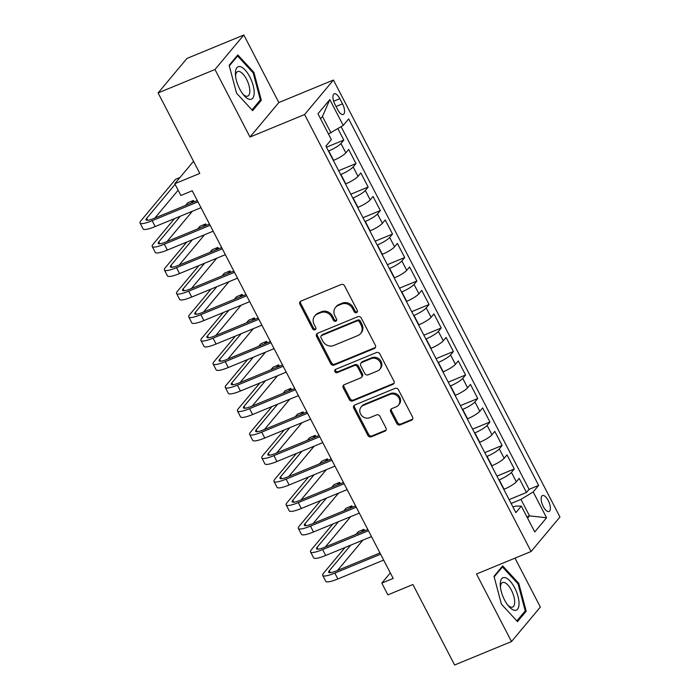 <?xml version="1.0" encoding="UTF-8"?>
<svg xmlns="http://www.w3.org/2000/svg" width="700" height="700" viewBox="0 0 700 700"><rect width="100%" height="100%" fill="white"/><g stroke="black" fill="none" stroke-linecap="round" stroke-linejoin="round"><path stroke-width="1.05" d="M356.562 312.664A1.855 1.654 -140.1 0 0 357.289 310.398L344.592 285.898A2.643 2.363 -140.1 0 0 341.162 284.515L300.956 301.088A2.643 2.363 -140.1 0 0 299.924 304.308L312.62 328.816A1.855 1.654 -140.1 0 0 315.604 329.359A1.855 1.654 -140.1 0 0 315.752 327.521L314.108 324.354A8.47 7.56 -140.1 0 1 314.755 315.971A8.47 7.56 -140.1 0 1 317.424 314.029L320.775 312.646A8.47 7.56 -140.1 0 1 331.748 317.082L333.392 320.25A1.855 1.654 -140.1 0 0 336.376 320.793A1.855 1.654 -140.1 0 0 336.516 318.964L334.871 315.787A8.47 7.56 -140.1 0 1 335.527 307.414A8.47 7.56 -140.1 0 1 338.196 305.471L341.547 304.089A8.47 7.56 -140.1 0 1 352.52 308.516L354.165 311.692A1.855 1.654 -140.1 0 0 356.562 312.664M335.527 307.414L336.306 306.477A8.47 7.56 -140.1 0 1 338.975 304.535L342.326 303.152A8.47 7.56 -140.1 0 1 353.299 307.589L354.944 310.756A1.855 1.654 -140.1 0 0 357.438 311.684M300.58 301.28A2.643 2.363 -140.1 0 0 300.703 303.38L313.399 327.88A1.855 1.654 -140.1 0 0 315.892 328.808M314.755 315.971L315.534 315.044A8.47 7.56 -140.1 0 1 318.203 313.092L321.554 311.719A8.47 7.56 -140.1 0 1 332.526 316.146L334.171 319.322A1.855 1.654 -140.1 0 0 336.665 320.25M548.258 500.544A8.627 3.526 67.6 0 0 542.483 495.548A8.627 3.526 67.6 0 0 543.27 506.511A8.627 3.526 67.6 0 0 549.054 511.499A8.627 3.526 67.6 0 0 548.258 500.544M396.795 423.483A2.643 2.363 -140.1 0 0 400.225 424.874L411.504 420.227A2.643 2.363 -140.1 0 0 412.545 416.999L398.44 389.786A2.643 2.363 -140.1 0 0 395.01 388.404L354.812 404.967A2.643 2.363 -140.1 0 0 353.771 408.196L367.876 435.409A2.643 2.363 -140.1 0 0 371.306 436.791L384.93 431.174A2.643 2.363 -140.1 0 0 385.963 427.954L379.925 416.308A2.643 2.363 -140.1 0 0 376.504 414.916L369.749 417.707A7.079 6.317 -140.1 0 1 361.41 415.284A7.079 6.317 -140.1 0 1 361.121 406.998A7.079 6.317 -140.1 0 1 363.352 405.37L389.812 394.459A7.079 6.317 -140.1 0 1 398.151 396.882A7.079 6.317 -140.1 0 1 398.44 405.169A7.079 6.317 -140.1 0 1 396.209 406.796L391.799 408.616A2.643 2.363 -140.1 0 0 390.757 411.845L396.795 423.483L397.574 422.555A2.643 2.363 -140.1 0 0 401.004 423.938L412.283 419.291A2.643 2.363 -140.1 0 0 412.659 419.09M214.979 69.501L249.987 137.043L278.845 102.541L243.828 35L214.979 69.501L158.095 92.942L199.806 173.407L174.773 183.724L180.862 195.466L192.237 190.785L393.172 578.419L381.797 583.109L387.887 594.851L412.912 584.535L454.624 665L511.499 641.559L540.356 607.058L514.999 558.136M249.987 137.043L304.596 114.538L531.099 551.504L476.49 574.009L511.499 641.559M374.334 348.504A2.643 2.363 -140.1 0 0 375.366 345.284L361.261 318.071A2.643 2.363 -140.1 0 0 357.831 316.68L317.634 333.252A2.643 2.363 -140.1 0 0 316.592 336.481L330.697 363.694A2.643 2.363 -140.1 0 0 334.127 365.076L374.334 348.504L375.113 347.576A2.643 2.363 -140.1 0 0 375.489 347.375M379.846 353.929L393.951 381.141A2.643 2.363 -140.1 0 1 392.919 384.361L352.721 400.934A2.643 2.363 -140.1 0 1 349.291 399.551L343.254 387.905A2.643 2.363 -140.1 0 1 344.286 384.676L360.596 377.956A2.643 2.363 -140.1 0 0 361.629 374.727L357.63 367.001A2.643 2.363 -140.1 0 0 354.2 365.619L337.225 372.619A1.855 1.654 -140.1 0 1 335.554 369.39L376.425 352.546A2.643 2.363 -140.1 0 1 379.846 353.929M158.095 92.942L186.952 58.441L243.828 35M509.127 499.616L526.479 492.468L519.173 478.371L516.32 481.775L511.455 472.377A10.78 2.065 152.6 0 1 499.231 479.859L498.942 479.972M496.948 476.123L514.299 468.974L506.992 454.877L504.149 458.281L499.275 448.884A10.78 2.065 152.6 0 1 487.051 456.365L486.771 456.479M484.776 452.629L502.119 445.48L494.812 431.384L491.969 434.787L487.095 425.39A10.78 2.065 152.6 0 1 474.88 432.871L474.591 432.985M472.596 429.135L489.948 421.986L482.641 407.89L479.789 411.294L474.924 401.896A10.78 2.065 152.6 0 1 462.7 409.377L462.411 409.491M460.416 405.641L477.767 398.493L470.461 384.396L467.609 387.8L462.744 378.402A10.78 2.065 152.6 0 1 450.52 385.884L450.24 385.998M448.236 382.148L465.588 374.999L458.281 360.902L455.438 364.306L450.564 354.909A10.78 2.065 152.6 0 1 438.34 362.39L438.06 362.512M436.065 358.654L453.407 351.505L446.101 337.409L443.257 340.812L438.384 331.415A10.78 2.065 152.6 0 1 426.169 338.896L425.88 339.019M423.885 335.169L441.236 328.011L433.93 313.915L431.078 317.319L426.213 307.921A10.78 2.065 152.6 0 1 413.989 315.402L413.7 315.525M411.705 311.675L429.056 304.517L421.75 290.421L418.906 293.825L414.033 284.428A10.78 2.065 152.6 0 1 401.809 291.909L401.529 292.031M399.525 288.181L416.876 281.024L409.57 266.936L406.726 270.331L401.852 260.934A10.78 2.065 152.6 0 1 389.629 268.415L389.349 268.537M387.354 264.688L404.696 257.539L397.39 243.443L394.546 246.846L389.672 237.449A10.78 2.065 152.6 0 1 377.457 244.93L377.169 245.044M375.174 241.194L392.525 234.045L385.219 219.949L382.366 223.352L377.501 213.955A10.78 2.065 152.6 0 1 365.277 221.436L364.989 221.55M362.994 217.7L380.345 210.551L373.039 196.455L370.195 199.859L365.321 190.461A10.78 2.065 152.6 0 1 353.098 197.942L352.817 198.056M350.822 194.206L368.165 187.058L360.859 172.961L358.015 176.365L353.141 166.968A10.78 2.065 152.6 0 1 340.926 174.449L340.637 174.562M338.642 170.713L355.985 163.564L348.679 149.468L345.835 152.871A10.78 2.065 152.6 0 1 333.62 160.352L333.331 160.466M516.32 481.775A10.78 2.065 -27.4 0 1 504.105 489.256L503.816 489.37M504.149 458.281A10.78 2.065 -27.4 0 1 491.925 465.762L491.636 465.876M491.969 434.787A10.78 2.065 -27.4 0 1 479.745 442.269L479.465 442.382M479.789 411.294A10.78 2.065 -27.4 0 1 467.574 418.775L467.285 418.889M467.609 387.8A10.78 2.065 -27.4 0 1 455.394 395.281L455.105 395.395M455.438 364.306A10.78 2.065 -27.4 0 1 443.214 371.787L442.934 371.91M443.257 340.812A10.78 2.065 -27.4 0 1 431.034 348.294L430.754 348.416M431.078 317.319A10.78 2.065 -27.4 0 1 418.863 324.8L418.574 324.922M418.906 293.825A10.78 2.065 -27.4 0 1 406.683 301.306L406.394 301.429M406.726 270.331A10.78 2.065 -27.4 0 1 394.502 277.812L394.223 277.935M394.546 246.846A10.78 2.065 -27.4 0 1 382.322 254.319L382.043 254.441M382.366 223.352A10.78 2.065 -27.4 0 1 370.151 230.834L369.863 230.947M370.195 199.859A10.78 2.065 -27.4 0 1 357.971 207.34L357.683 207.454M358.015 176.365A10.78 2.065 -27.4 0 1 345.791 183.846L345.511 183.96M334.985 104.449L337.671 109.62A8.356 3.413 67.6 0 0 343.271 114.459A8.356 3.413 67.6 0 0 342.501 103.836L339.824 98.674A8.356 3.413 67.6 0 0 334.224 93.835A8.356 3.413 67.6 0 0 334.985 104.449M304.596 114.538L333.445 80.036L559.956 517.003L531.099 551.504M526.479 492.468L529.086 489.344L538.641 485.406L348.67 118.913L343.219 125.44L328.44 133.971M538.641 485.406L533.19 491.934L546.577 517.773L534.73 531.947L521.334 506.1L515.874 512.628L325.902 146.134L331.363 139.606L317.966 113.768L329.822 99.593L343.219 125.44M326.463 147.219L343.814 140.07L340.961 143.474A10.78 2.065 152.6 0 1 328.746 150.955L328.457 151.069M355.985 163.564L353.141 166.968M368.165 187.058L365.321 190.461M380.345 210.551L377.501 213.955M392.525 234.045L389.672 237.449M404.696 257.539L401.852 260.934M416.876 281.024L414.033 284.428M429.056 304.517L426.213 307.921M441.236 328.011L438.384 331.415M453.407 351.505L450.564 354.909M465.588 374.999L462.744 378.402M477.767 398.493L474.924 401.896M489.948 421.986L487.095 425.39M502.119 445.48L499.275 448.884M514.299 468.974L511.455 472.377M529.086 489.344L341.119 126.718M343.814 140.07L337.908 128.686M526.934 516.906L529.489 515.856L520.966 499.415L511.123 503.466M330.995 132.921L322.473 116.471L320.556 118.764M278.845 102.541L333.445 80.036M390.32 572.915L381.797 583.109M193.524 161.306L174.773 183.724M527.572 518.149L529.489 515.856L546.577 517.773M513.004 507.089L515.349 506.126L521.334 506.1M520.966 499.415L533.19 491.934M322.473 116.471L329.822 99.593M236.547 93.179L252.639 110.652L261.328 100.266L253.925 72.397L237.825 54.924L229.136 65.31L236.547 93.179M526.199 611.24L518.788 583.371L502.696 565.898L493.999 576.293L501.41 604.153L517.501 621.626L526.199 611.24L524.282 612.028M253.059 72.756L253.925 72.397M259.42 101.054L261.328 100.266M517.921 583.73L518.788 583.371M317.257 333.454A2.643 2.363 -140.1 0 0 317.38 335.545L331.485 362.757A2.643 2.363 -140.1 0 0 334.906 364.14L375.113 347.576M359.45 321.895A1.855 1.654 -140.1 0 0 357.053 320.924L321.764 335.466A1.855 1.654 -140.1 0 0 321.037 337.724L322.77 341.075A8.47 7.56 -140.1 0 0 333.743 345.502L357.866 335.562A8.47 7.56 -140.1 0 0 360.535 333.62A8.47 7.56 -140.1 0 0 361.183 325.238L359.45 321.895L360.229 320.959A1.855 1.654 -140.1 0 0 357.831 319.996L357.053 320.924M321.178 335.895L321.956 334.959A1.855 1.654 -140.1 0 1 322.543 334.539L357.831 319.996M360.535 333.62L361.314 332.684A8.47 7.56 -140.1 0 0 361.961 324.31L361.183 325.238M360.229 320.959L361.961 324.31M343.91 384.877A2.643 2.363 -140.1 0 0 344.033 386.969L350.07 398.615A2.643 2.363 -140.1 0 0 353.5 399.998L393.697 383.434A2.643 2.363 -140.1 0 0 394.074 383.233M361.428 377.352L362.206 376.416A2.643 2.363 -140.1 0 0 362.408 373.8L358.409 366.074A2.643 2.363 -140.1 0 0 354.979 364.691L338.004 371.683L337.225 372.619M335.457 369.434A1.855 1.654 -140.1 0 0 338.004 371.683M377.51 370.983A7.079 6.317 -140.1 0 0 379.741 369.355A7.079 6.317 -140.1 0 0 379.453 361.069A7.079 6.317 -140.1 0 0 371.114 358.645L361.795 362.486A2.643 2.363 -140.1 0 0 360.754 365.715L364.761 373.441A2.643 2.363 -140.1 0 0 368.183 374.824L377.51 370.983M379.741 369.355L380.52 368.428A7.079 6.317 -140.1 0 0 380.231 360.141A7.079 6.317 -140.1 0 0 371.892 357.717L371.114 358.645M360.955 363.099L361.734 362.162A2.643 2.363 -140.1 0 1 362.574 361.559L371.892 357.717M391.422 408.817A2.643 2.363 -140.1 0 0 391.545 410.909L397.574 422.555M398.44 405.169L399.219 404.241A7.079 6.317 -140.1 0 0 398.93 395.955A7.079 6.317 -140.1 0 0 390.591 393.531L389.812 394.459M361.121 406.998L361.9 406.061A7.079 6.317 -140.1 0 1 364.131 404.434L390.591 393.531M354.436 405.169A2.643 2.363 -140.1 0 0 354.55 407.26L368.655 434.473A2.643 2.363 -140.1 0 0 372.085 435.864L385.709 430.246A2.643 2.363 -140.1 0 0 386.085 430.045M179.996 177.476L175.595 179.287L140.936 220.736A20.221 3.867 -27.4 0 0 140.044 223.011A20.221 3.867 -27.4 0 0 152.145 220.692L197.96 201.81M140.044 223.011L143.089 228.882A20.221 3.867 -27.4 0 0 155.19 226.572L201.005 207.69M197.304 200.559L154.096 218.365A13.484 2.581 152.6 0 1 146.029 219.905A13.484 2.581 152.6 0 1 146.624 218.391L175.096 184.345M154.866 218.05L178.141 190.216M249.848 76.921A17.526 7.157 67.6 0 0 239.838 66.587A17.526 7.157 67.6 0 0 235.436 74.848A17.526 7.157 67.6 0 0 239.706 89.04A17.526 7.157 67.6 0 0 243.88 95.331A17.526 7.157 67.6 0 0 253.662 96.399A17.526 7.157 67.6 0 0 249.848 76.921M242.891 94.115A13.265 5.416 67.6 0 0 247.765 96.101A13.265 5.416 67.6 0 0 246.54 79.24A13.265 5.416 67.6 0 0 237.65 71.566A13.265 5.416 67.6 0 0 235.594 76.405M229.294 65.914L237.606 55.982L253.199 72.914L260.374 99.907L251.983 109.944M236.6 56.394L237.606 55.982M505.321 577.701A17.526 7.157 67.6 0 0 500.299 585.821A17.526 7.157 67.6 0 0 508.742 606.305A17.526 7.157 67.6 0 0 513.966 610.207A17.526 7.157 67.6 0 0 517.991 596.339A17.526 7.157 67.6 0 0 505.321 577.701M507.754 605.089A13.265 5.416 67.6 0 0 510.843 607.11A13.265 5.416 67.6 0 0 512.628 607.075A13.265 5.416 67.6 0 0 513.301 594.676A13.265 5.416 67.6 0 0 504.298 582.496A13.265 5.416 67.6 0 0 502.512 582.54A13.265 5.416 67.6 0 0 500.456 587.379M494.165 576.887L502.469 566.956L518.061 583.887L525.236 610.881L516.845 620.918M501.463 567.367L502.469 566.956M174.554 218.584L153.107 244.23A20.221 3.867 -27.4 0 0 152.224 246.505A20.221 3.867 -27.4 0 0 164.325 244.186L210.14 225.304M152.224 246.505L155.269 252.376A20.221 3.867 -27.4 0 0 167.37 250.057L213.185 231.184M209.484 224.053L166.276 241.859A13.484 2.581 152.6 0 1 158.209 243.399A13.484 2.581 152.6 0 1 158.795 241.885L180.25 216.239M167.046 241.544L192.386 211.234M194.189 201.836L193.463 200.436L187.775 202.781L185.605 205.38M191.293 203.035L193.463 200.436M186.734 242.078L165.287 267.724A20.221 3.867 -27.4 0 0 164.404 269.99A20.221 3.867 -27.4 0 0 176.505 267.68L222.311 248.797M164.404 269.99L167.449 275.87A20.221 3.867 -27.4 0 0 179.55 273.551L225.356 254.678M221.664 247.537L178.456 265.352A13.484 2.581 152.6 0 1 170.389 266.892A13.484 2.581 152.6 0 1 170.975 265.379L192.421 239.733M179.218 265.037L204.566 234.727M206.369 225.33L205.643 223.93L199.955 226.275L197.785 228.874M203.472 226.529L205.643 223.93M198.914 265.571L177.468 291.217A20.221 3.867 -27.4 0 0 176.584 293.484A20.221 3.867 -27.4 0 0 188.685 291.174L234.491 272.291M176.584 293.484L179.62 299.364A20.221 3.867 -27.4 0 0 191.73 297.045L237.536 278.162M233.844 271.031L190.627 288.846A13.484 2.581 152.6 0 1 182.56 290.386A13.484 2.581 152.6 0 1 183.155 288.873L204.601 263.226M191.398 288.531L216.746 258.221M218.549 248.824L217.822 247.424L212.135 249.769L209.965 252.368M215.653 250.023L217.822 247.424M211.094 289.065L189.648 314.711A20.221 3.867 -27.4 0 0 188.755 316.977A20.221 3.867 -27.4 0 0 200.856 314.668L246.671 295.785M188.755 316.977L191.8 322.858A20.221 3.867 -27.4 0 0 203.901 320.539L249.716 301.656M246.015 294.525L202.808 312.34A13.484 2.581 152.6 0 1 194.74 313.88A13.484 2.581 152.6 0 1 195.335 312.366L216.781 286.72M203.577 312.025L228.926 281.715M230.72 272.317L229.994 270.918L224.306 273.262L222.136 275.861M227.824 273.516L229.994 270.918M223.265 312.559L201.819 338.205A20.221 3.867 -27.4 0 0 200.935 340.471A20.221 3.867 -27.4 0 0 213.036 338.161L258.851 319.279M200.935 340.471L203.98 346.342A20.221 3.867 -27.4 0 0 216.081 344.033L261.887 325.15M258.195 318.019L214.987 335.834A13.484 2.581 152.6 0 1 206.92 337.374A13.484 2.581 152.6 0 1 207.506 335.86L228.953 310.214M215.758 335.51L241.098 305.209M242.9 295.811L242.174 294.411L236.486 296.756L234.316 299.346M240.004 297.01L242.174 294.411M235.445 336.053L213.999 361.699A20.221 3.867 -27.4 0 0 213.115 363.965A20.221 3.867 -27.4 0 0 225.216 361.655L271.023 342.773M213.115 363.965L216.16 369.836A20.221 3.867 -27.4 0 0 228.261 367.526L274.067 348.644M270.375 341.512L227.168 359.319A13.484 2.581 152.6 0 1 219.1 360.868A13.484 2.581 152.6 0 1 219.686 359.354L241.132 333.707M227.929 359.004L253.277 328.703M255.08 319.305L254.354 317.905L248.666 320.25L246.496 322.84M252.184 320.495L254.354 317.905M247.625 359.546L226.179 385.184A20.221 3.867 -27.4 0 0 225.286 387.459A20.221 3.867 -27.4 0 0 237.396 385.149L283.203 366.266M225.286 387.459L228.331 393.33A20.221 3.867 -27.4 0 0 240.441 391.02L286.248 372.137M282.546 365.006L239.339 382.812A13.484 2.581 152.6 0 1 231.271 384.361A13.484 2.581 152.6 0 1 231.866 382.848L253.312 357.201M240.109 382.498L265.457 352.196M267.26 342.799L266.534 341.399L260.838 343.744L258.676 346.334M264.364 343.989L266.534 341.399M259.805 383.04L238.359 408.678A20.221 3.867 -27.4 0 0 237.466 410.953A20.221 3.867 -27.4 0 0 249.568 408.642L295.382 389.76M237.466 410.953L240.511 416.824A20.221 3.867 -27.4 0 0 252.612 414.514L298.428 395.631M294.726 388.5L251.519 406.306A13.484 2.581 152.6 0 1 243.451 407.846A13.484 2.581 152.6 0 1 244.046 406.332L265.493 380.695M252.289 405.991L277.629 375.69M279.431 366.293L278.705 364.892L273.017 367.238L270.848 369.828M276.535 367.483L278.705 364.892M271.976 406.534L250.53 432.171A20.221 3.867 -27.4 0 0 249.646 434.446A20.221 3.867 -27.4 0 0 261.748 432.136L307.554 413.254M249.646 434.446L252.691 440.317A20.221 3.867 -27.4 0 0 264.793 438.007L310.599 419.125M306.906 411.994L263.699 429.8A13.484 2.581 152.6 0 1 255.631 431.34A13.484 2.581 152.6 0 1 256.217 429.826L277.664 404.189M264.46 429.485L289.809 399.184M291.611 389.786L290.885 388.386L285.197 390.731L283.027 393.321M288.715 390.976L290.885 388.386M284.156 430.027L262.71 455.665A20.221 3.867 -27.4 0 0 261.826 457.94A20.221 3.867 -27.4 0 0 273.928 455.63L319.734 436.748M261.826 457.94L264.871 463.811A20.221 3.867 -27.4 0 0 276.973 461.501L322.779 442.619M319.086 435.488L275.879 453.294A13.484 2.581 152.6 0 1 267.811 454.834A13.484 2.581 152.6 0 1 268.398 453.32L289.844 427.683M276.64 452.979L301.989 422.678M303.791 413.28L303.065 411.88L297.377 414.225L295.207 416.815M300.895 414.47L303.065 411.88M296.336 453.521L274.89 479.159A20.221 3.867 -27.4 0 0 273.998 481.434A20.221 3.867 -27.4 0 0 286.108 479.124L331.914 460.241M273.998 481.434L277.043 487.305A20.221 3.867 -27.4 0 0 289.144 484.995L334.959 466.113M331.257 458.981L288.05 476.787A13.484 2.581 152.6 0 1 279.983 478.327A13.484 2.581 152.6 0 1 280.578 476.814L302.024 451.176M288.82 476.472L314.169 446.171M315.963 436.774L315.236 435.374L309.549 437.719L307.379 440.309M313.075 437.964L315.236 435.374M308.516 477.015L287.061 502.653A20.221 3.867 -27.4 0 0 286.178 504.927A20.221 3.867 -27.4 0 0 298.279 502.609L344.094 483.735M286.178 504.927L289.223 510.799A20.221 3.867 -27.4 0 0 301.324 508.489L347.139 489.606M343.438 482.475L300.23 500.281A13.484 2.581 152.6 0 1 292.162 501.821A13.484 2.581 152.6 0 1 292.757 500.308L314.204 474.67M301 499.966L326.34 469.665M328.142 460.267L327.416 458.867L321.729 461.213L319.559 463.802M325.246 461.457L327.416 458.867M320.688 500.5L299.241 526.146A20.221 3.867 -27.4 0 0 298.358 528.421A20.221 3.867 -27.4 0 0 310.459 526.102L356.265 507.22M298.358 528.421L301.402 534.293A20.221 3.867 -27.4 0 0 313.504 531.983L359.31 513.1M355.618 505.969L312.41 523.775A13.484 2.581 152.6 0 1 304.342 525.315A13.484 2.581 152.6 0 1 304.929 523.801L326.375 498.164M313.171 523.46L338.52 493.159M340.322 483.761L339.596 482.352L333.909 484.698L331.739 487.296M337.426 484.951L339.596 482.352M332.868 523.994L311.421 549.64A20.221 3.867 -27.4 0 0 310.537 551.915A20.221 3.867 -27.4 0 0 322.639 549.596L368.445 530.714M310.537 551.915L313.582 557.786A20.221 3.867 -27.4 0 0 325.684 555.476L371.49 536.594M367.797 529.462L324.59 547.269A13.484 2.581 152.6 0 1 316.514 548.809A13.484 2.581 152.6 0 1 317.109 547.295L338.555 521.649M325.351 546.954L350.7 516.644M352.502 507.246L351.776 505.846L346.089 508.191L343.919 510.79M349.606 508.445L351.776 505.846M345.047 547.488L323.601 573.134A20.221 3.867 -27.4 0 0 322.709 575.4A20.221 3.867 -27.4 0 0 334.81 573.09L380.625 554.207M322.709 575.4L325.754 581.28A20.221 3.867 -27.4 0 0 337.855 578.961L383.67 560.087M379.969 552.947L336.761 570.762A13.484 2.581 152.6 0 1 328.694 572.303A13.484 2.581 152.6 0 1 329.289 570.789L350.735 545.142M337.531 570.447L362.88 540.137M364.674 530.74L363.947 529.34L358.26 531.685L356.09 534.284M361.777 531.939L363.947 529.34M504.105 489.256L499.231 479.859M491.925 465.762L487.051 456.365M479.745 442.269L474.88 432.871M467.574 418.775L462.7 409.377M455.394 395.281L450.52 385.884M443.214 371.787L438.34 362.39M431.034 348.294L426.169 338.896M418.863 324.8L413.989 315.402M406.683 301.306L401.809 291.909M394.502 277.812L389.629 268.415M382.322 254.319L377.457 244.93M370.151 230.834L365.277 221.436M357.971 207.34L353.098 197.942M345.791 183.846L340.926 174.449M333.62 160.352L328.746 150.955M345.835 152.871L340.961 143.474M333.655 101.211L339.824 98.674M336.053 106.496L342.501 103.836M353.299 307.589L352.52 308.516M342.326 303.152L341.547 304.089M338.975 304.535L338.196 305.471M334.171 319.322L333.392 320.25M332.526 316.146L331.748 317.082M321.554 311.719L320.775 312.646M318.203 313.092L317.424 314.029M313.399 327.88L312.62 328.816M300.703 303.38L299.924 304.308M354.944 310.756L354.165 311.692M334.906 364.14L334.127 365.076M331.485 362.757L330.697 363.694M317.38 335.545L316.592 336.481M322.543 334.539L321.764 335.466M393.697 383.434L392.919 384.361M353.5 399.998L352.721 400.934M350.07 398.615L349.291 399.551M344.033 386.969L343.254 387.905M362.408 373.8L361.629 374.727M358.409 366.074L357.63 367.001M354.979 364.691L354.2 365.619M362.574 361.559L361.795 362.486M391.545 410.909L390.757 411.845M364.131 404.434L363.352 405.37M385.709 430.246L384.93 431.174M372.085 435.864L371.306 436.791M368.655 434.473L367.876 435.409M354.55 407.26L353.771 408.196M412.283 419.291L411.504 420.227M401.004 423.938L400.225 424.874M152.145 220.692L155.19 226.572M146.624 218.391L147.612 220.299M164.325 244.186L167.37 250.057M158.795 241.885L159.784 243.793M176.505 267.68L179.55 273.551M170.975 265.379L171.964 267.286M188.685 291.174L191.73 297.045M183.155 288.873L184.144 290.771M200.856 314.668L203.901 320.539M195.335 312.366L196.315 314.265M213.036 338.161L216.081 344.033M207.506 335.86L208.495 337.759M225.216 361.655L228.261 367.526M219.686 359.354L220.675 361.252M237.396 385.149L240.441 391.02M231.866 382.848L232.855 384.746M249.568 408.642L252.612 414.514M244.046 406.332L245.026 408.24M261.748 432.136L264.793 438.007M256.217 429.826L257.206 431.734M273.928 455.63L276.973 461.501M268.398 453.32L269.386 455.227M286.108 479.124L289.144 484.995M280.578 476.814L281.566 478.721M298.279 502.609L301.324 508.489M292.757 500.308L293.738 502.215M310.459 526.102L313.504 531.983M304.929 523.801L305.918 525.709M322.639 549.596L325.684 555.476M317.109 547.295L318.098 549.202M334.81 573.09L337.855 578.961M329.289 570.789L330.277 572.696"/></g></svg>
